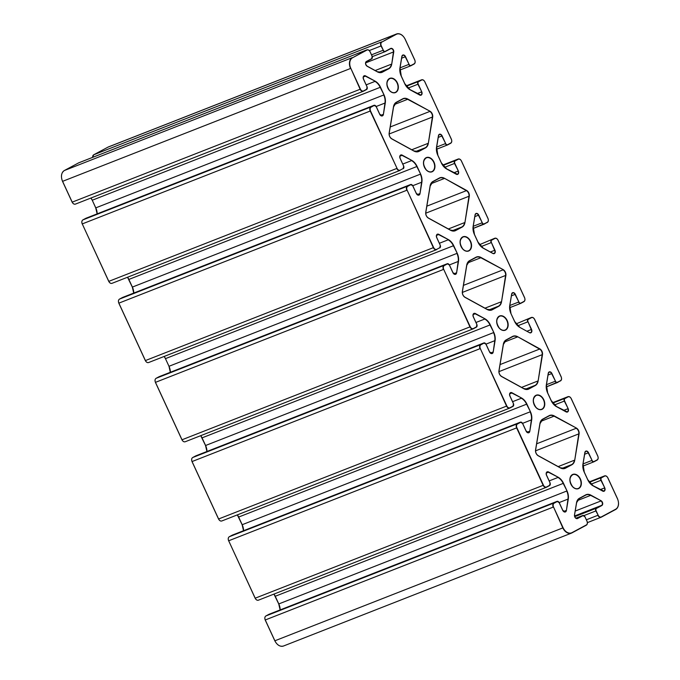 <?xml version="1.0" encoding="UTF-8"?>
<svg xmlns="http://www.w3.org/2000/svg" width="680" height="680" viewBox="0 0 680 680"><rect width="100%" height="100%" fill="white"/><g stroke="black" fill="none" stroke-linecap="round" stroke-linejoin="round"><path stroke-width="1.02" d="M432.421 171.615A7.65 5.397 68.6 0 0 431.749 159.001A7.65 5.397 68.6 0 0 423.478 163.429A7.65 5.397 68.6 0 0 432.421 171.615M423.971 166.056A7.429 5.244 -111.4 0 1 425.96 158.006A7.429 5.244 -111.4 0 1 426.36 157.819A7.429 5.244 -111.4 0 1 433.832 162.537A7.429 5.244 -111.4 0 1 432.183 171.47A7.429 5.244 -111.4 0 1 431.783 171.657A7.429 5.244 -111.4 0 1 424.43 167.229M511.02 313.726L514.556 321.368A11.143 7.871 68.6 0 0 519.894 327.42L529.465 332.664A2.694 1.904 68.6 0 0 531.548 332.214A2.694 1.904 68.6 0 0 531.539 329.4L528.003 321.742A1.964 1.385 -111.4 0 1 528.411 319.302L531.412 317.696A3.06 2.159 -111.4 0 1 534.599 319.447L561.136 376.873A3.06 2.159 -111.4 0 1 560.507 380.673L557.506 382.279A1.964 1.385 -111.4 0 1 555.458 381.157L551.913 373.499A2.694 1.904 68.6 0 0 549.831 371.798A2.694 1.904 68.6 0 0 548.25 373.311L546.363 384.701A11.143 7.871 68.6 0 0 547.621 392.938L551.157 400.579A11.143 7.871 68.6 0 0 556.495 406.631L566.066 411.876A2.694 1.904 68.6 0 0 568.149 411.425A2.694 1.904 68.6 0 0 568.14 408.612L564.604 400.953A1.964 1.385 -111.4 0 1 565.012 398.514L568.012 396.907A3.06 2.159 -111.4 0 1 571.2 398.659L597.737 456.085A3.06 2.159 -111.4 0 1 597.108 459.884L594.108 461.49A1.964 1.385 -111.4 0 1 592.059 460.368L588.514 452.71A2.694 1.904 68.6 0 0 586.44 451.01A2.694 1.904 68.6 0 0 584.851 452.523L582.964 463.913A11.143 7.871 68.6 0 0 584.222 472.149L587.758 479.791A11.143 7.871 68.6 0 0 593.096 485.843L602.675 491.096A2.694 1.904 68.6 0 0 604.75 490.637A2.694 1.904 68.6 0 0 604.741 487.832L601.205 480.165A1.964 1.385 -111.4 0 1 601.613 477.725L604.613 476.119A3.06 2.159 -111.4 0 1 607.801 477.87L617.414 498.661A8.525 6.018 -111.4 0 1 615.655 509.235L601.332 516.919A3.06 2.159 -111.4 0 1 598.145 515.168L596.13 510.808A1.964 1.385 -111.4 0 1 596.53 508.368L601.808 505.537A2.694 1.904 68.6 0 0 602.667 503.2A2.694 1.904 68.6 0 0 601.069 500.735L590.827 495.125A8.959 6.324 68.6 0 0 585.769 494.862L579.377 498.296A8.959 6.324 68.6 0 0 576.521 502.792L574.498 514.981A2.694 1.904 68.6 0 0 575.365 517.837A2.694 1.904 68.6 0 0 577.609 518.509L582.887 515.687A1.964 1.385 -111.4 0 1 584.944 516.808L586.95 521.16A3.06 2.159 -111.4 0 1 586.321 524.96L571.999 532.635A8.525 6.018 -111.4 0 1 563.108 527.765L553.503 506.974A3.06 2.159 -111.4 0 1 554.132 503.175L557.133 501.568A1.964 1.385 -111.4 0 1 559.181 502.69L562.726 510.357A2.694 1.904 68.6 0 0 564.799 512.048A2.694 1.904 68.6 0 0 566.389 510.544L568.276 499.146A11.143 7.871 68.6 0 0 567.018 490.909L563.482 483.267A11.143 7.871 68.6 0 0 558.144 477.215L548.564 471.971A2.694 1.904 68.6 0 0 546.49 472.421A2.694 1.904 68.6 0 0 546.49 475.235L550.035 482.894A1.964 1.385 -111.4 0 1 549.627 485.333L546.626 486.94A3.06 2.159 -111.4 0 1 543.439 485.188L516.902 427.762A3.06 2.159 -111.4 0 1 517.531 423.963L520.531 422.356A1.964 1.385 -111.4 0 1 522.58 423.478L526.125 431.137A2.694 1.904 68.6 0 0 528.198 432.837A2.694 1.904 68.6 0 0 529.788 431.324L531.675 419.934A11.143 7.871 68.6 0 0 530.417 411.697L526.881 404.056A11.143 7.871 68.6 0 0 521.543 398.004L511.963 392.751A2.694 1.904 68.6 0 0 509.889 393.21A2.694 1.904 68.6 0 0 509.889 396.015L513.434 403.682A1.964 1.385 -111.4 0 1 513.026 406.122L510.025 407.728A3.06 2.159 -111.4 0 1 506.838 405.977L480.301 348.551A3.06 2.159 -111.4 0 1 480.93 344.751L483.93 343.145A1.964 1.385 -111.4 0 1 485.979 344.267L489.523 351.925A2.694 1.904 68.6 0 0 491.598 353.625A2.694 1.904 68.6 0 0 493.187 352.113L495.074 340.723A11.143 7.871 68.6 0 0 493.816 332.486L490.28 324.844A11.143 7.871 68.6 0 0 484.942 318.793L475.363 313.539A2.694 1.904 68.6 0 0 473.288 313.999A2.694 1.904 68.6 0 0 473.288 316.803L476.833 324.462A1.964 1.385 -111.4 0 1 476.425 326.91L473.425 328.517A3.06 2.159 -111.4 0 1 470.237 326.765L443.7 269.339A3.06 2.159 -111.4 0 1 444.329 265.54L447.329 263.933A1.964 1.385 -111.4 0 1 449.378 265.055L452.923 272.714A2.694 1.904 68.6 0 0 454.996 274.414A2.694 1.904 68.6 0 0 456.586 272.901L458.473 261.511A11.143 7.871 68.6 0 0 457.215 253.275L453.679 245.625A11.143 7.871 68.6 0 0 448.341 239.581L438.762 234.328A2.694 1.904 68.6 0 0 436.688 234.787A2.694 1.904 68.6 0 0 436.688 237.592L440.232 245.25A1.964 1.385 -111.4 0 1 439.824 247.69L436.823 249.305A3.06 2.159 -111.4 0 1 433.636 247.554L407.099 190.128A3.06 2.159 -111.4 0 1 407.728 186.328L410.728 184.722A1.964 1.385 -111.4 0 1 412.777 185.844L416.313 193.502A2.694 1.904 68.6 0 0 418.396 195.202A2.694 1.904 68.6 0 0 419.985 193.69L421.872 182.291A11.143 7.871 68.6 0 0 420.614 174.063L417.078 166.413A11.143 7.871 68.6 0 0 411.74 160.369L402.161 155.117A2.694 1.904 68.6 0 0 400.087 155.567A2.694 1.904 68.6 0 0 400.087 158.381L403.631 166.039A1.964 1.385 -111.4 0 1 403.223 168.478L400.223 170.094A3.06 2.159 -111.4 0 1 397.035 168.343L370.498 110.916A3.06 2.159 -111.4 0 1 371.127 107.117L374.127 105.51A1.964 1.385 -111.4 0 1 376.176 106.632L379.712 114.291A2.694 1.904 68.6 0 0 381.795 115.991A2.694 1.904 68.6 0 0 383.384 114.478L385.271 103.079A11.143 7.871 68.6 0 0 384.013 94.852L380.477 87.201A11.143 7.871 68.6 0 0 375.139 81.158L365.559 75.905A2.694 1.904 68.6 0 0 363.486 76.355A2.694 1.904 68.6 0 0 363.486 79.169L367.03 86.828A1.964 1.385 -111.4 0 1 366.622 89.267L363.622 90.882A3.06 2.159 -111.4 0 1 360.425 89.131L350.82 68.34A8.525 6.018 -111.4 0 1 352.572 57.758L366.902 50.082A3.06 2.159 -111.4 0 1 370.09 51.833L372.104 56.185A1.964 1.385 -111.4 0 1 371.697 58.624L366.426 61.455A2.694 1.904 68.6 0 0 365.568 63.792A2.694 1.904 68.6 0 0 367.157 66.258L377.409 71.876A8.959 6.324 68.6 0 0 382.457 72.131L388.858 68.706A8.959 6.324 68.6 0 0 391.714 64.201L393.737 52.011A2.694 1.904 68.6 0 0 392.87 49.164A2.694 1.904 68.6 0 0 390.618 48.484L385.339 51.314A1.964 1.385 -111.4 0 1 383.291 50.192L381.276 45.832A3.06 2.159 -111.4 0 1 381.905 42.041L396.236 34.357A8.525 6.018 -111.4 0 1 405.127 39.227L414.732 60.027A3.06 2.159 -111.4 0 1 414.103 63.818L411.102 65.424A1.964 1.385 -111.4 0 1 409.046 64.303L405.51 56.644A2.694 1.904 68.6 0 0 403.427 54.944A2.694 1.904 68.6 0 0 401.846 56.457L399.95 67.855A11.143 7.871 68.6 0 0 401.217 76.084L404.745 83.734A11.143 7.871 68.6 0 0 410.082 89.785L419.662 95.03A2.694 1.904 68.6 0 0 421.745 94.579A2.694 1.904 68.6 0 0 421.736 91.766L418.2 84.108A1.964 1.385 -111.4 0 1 418.6 81.668L421.608 80.061A3.06 2.159 -111.4 0 1 424.796 81.804L451.333 139.238A3.06 2.159 -111.4 0 1 450.704 143.03L447.704 144.644A1.964 1.385 -111.4 0 1 445.646 143.514L442.111 135.856A2.694 1.904 68.6 0 0 440.028 134.156A2.694 1.904 68.6 0 0 438.447 135.668L436.552 147.067A11.143 7.871 68.6 0 0 437.818 155.304L441.346 162.945A11.143 7.871 68.6 0 0 446.683 168.997L456.263 174.242A2.694 1.904 68.6 0 0 458.346 173.791A2.694 1.904 68.6 0 0 458.337 170.977L454.801 163.319A1.964 1.385 -111.4 0 1 455.2 160.88L458.21 159.273A3.06 2.159 -111.4 0 1 461.397 161.016L487.934 218.45A3.06 2.159 -111.4 0 1 487.305 222.241L484.304 223.856A1.964 1.385 -111.4 0 1 482.248 222.725L478.712 215.067A2.694 1.904 68.6 0 0 476.629 213.375A2.694 1.904 68.6 0 0 475.048 214.88L473.152 226.278A11.143 7.871 68.6 0 0 474.419 234.515L477.955 242.156A11.143 7.871 68.6 0 0 483.285 248.208L492.864 253.453A2.694 1.904 68.6 0 0 494.946 253.002A2.694 1.904 68.6 0 0 494.938 250.189L491.402 242.53A1.964 1.385 -111.4 0 1 491.81 240.091L494.81 238.484A3.06 2.159 -111.4 0 1 497.998 240.227L524.535 297.661A3.06 2.159 -111.4 0 1 523.906 301.452L520.906 303.067A1.964 1.385 -111.4 0 1 518.848 301.937L515.312 294.278A2.694 1.904 68.6 0 0 513.23 292.587A2.694 1.904 68.6 0 0 511.649 294.091L509.754 305.49A11.143 7.871 68.6 0 0 511.02 313.726L514.607 321.334L511.02 313.726M466.565 190.408L444.423 178.27A8.959 6.324 68.6 0 0 439.365 178.016L432.964 181.45A8.959 6.324 68.6 0 0 430.108 185.946L425.748 212.287A4.59 3.239 68.6 0 0 428.468 218.169L450.611 230.299A8.959 6.324 68.6 0 0 455.66 230.554L462.06 227.128A8.959 6.324 68.6 0 0 464.916 222.632L469.285 196.291A4.59 3.239 68.6 0 0 466.565 190.408L466.387 190.655A4.369 3.085 -111.4 0 1 468.979 196.256L469.285 196.291M539.767 348.832L517.625 336.702A8.959 6.324 68.6 0 0 512.567 336.438L506.175 339.873A8.959 6.324 68.6 0 0 503.31 344.369L498.95 370.71A4.59 3.239 68.6 0 0 501.67 376.592L523.812 388.722A8.959 6.324 68.6 0 0 528.861 388.986L535.262 385.551A8.959 6.324 68.6 0 0 538.118 381.055L542.487 354.714A4.59 3.239 68.6 0 0 539.767 348.832L539.588 349.078A4.369 3.085 -111.4 0 1 542.181 354.679L542.487 354.714M578.825 488.461A7.65 5.397 68.6 0 0 578.153 475.847A7.65 5.397 68.6 0 0 569.883 480.284A7.65 5.397 68.6 0 0 578.825 488.461M469.021 250.826A7.65 5.397 68.6 0 0 468.35 238.213A7.65 5.397 68.6 0 0 460.079 242.641A7.65 5.397 68.6 0 0 469.021 250.826M395.82 92.395A7.65 5.397 68.6 0 0 395.148 79.79A7.65 5.397 68.6 0 0 386.877 84.218A7.65 5.397 68.6 0 0 395.82 92.395M542.223 409.25A7.65 5.397 68.6 0 0 541.552 396.635A7.65 5.397 68.6 0 0 533.281 401.072A7.65 5.397 68.6 0 0 542.223 409.25M402.764 98.804L396.363 102.229A8.959 6.324 68.6 0 0 393.507 106.734L389.147 133.076A4.59 3.239 68.6 0 0 391.867 138.958L414.01 151.088A8.959 6.324 68.6 0 0 419.058 151.343L425.459 147.917A8.959 6.324 68.6 0 0 428.315 143.42L432.684 117.079A4.59 3.239 68.6 0 0 429.964 111.197L407.822 99.059A8.959 6.324 68.6 0 0 402.764 98.804L403.18 98.838A8.738 6.171 -111.4 0 1 407.643 99.305L407.822 99.059M505.623 330.038A7.65 5.397 68.6 0 0 504.951 317.424A7.65 5.397 68.6 0 0 496.68 321.852A7.65 5.397 68.6 0 0 505.623 330.038M565.462 468.197L571.863 464.763A8.959 6.324 68.6 0 0 574.719 460.267L579.088 433.925A4.59 3.239 68.6 0 0 576.368 428.043L554.226 415.913A8.959 6.324 68.6 0 0 549.168 415.65L542.776 419.084A8.959 6.324 68.6 0 0 539.912 423.58L535.551 449.922A4.59 3.239 68.6 0 0 538.271 455.804L560.413 467.933A8.959 6.324 68.6 0 0 565.462 468.197L565.233 468.052A8.738 6.171 -111.4 0 1 564.757 468.273A8.738 6.171 -111.4 0 1 560.294 467.798L560.413 467.933M492.26 309.774L498.661 306.34A8.959 6.324 68.6 0 0 501.517 301.844L505.886 275.502A4.59 3.239 68.6 0 0 503.166 269.62L481.023 257.482A8.959 6.324 68.6 0 0 475.966 257.227L469.565 260.661A8.959 6.324 68.6 0 0 466.71 265.157L462.349 291.499A4.59 3.239 68.6 0 0 465.069 297.381L487.212 309.51A8.959 6.324 68.6 0 0 492.26 309.774L492.031 309.629A8.738 6.171 -111.4 0 1 491.555 309.842A8.738 6.171 -111.4 0 1 487.092 309.375L487.212 309.51M444.423 178.27L466.387 190.655L426.853 206.159M425.756 213.197L468.979 196.256L464.916 222.632M448.375 228.964L464.61 222.598A8.738 6.171 -111.4 0 1 461.822 226.984L462.06 227.128M452.14 230.783L461.822 226.984L455.66 230.554M454.469 230.792L455.421 230.418A8.738 6.171 -111.4 0 1 454.954 230.63A8.738 6.171 -111.4 0 1 450.491 230.163L450.611 230.299M426.258 215.67A4.369 3.085 -111.4 0 0 428.349 218.033L428.468 218.169M450.491 230.163L428.468 218.093M425.986 214.974A4.369 3.085 -111.4 0 1 425.765 212.432L425.748 212.287M425.782 212.313L430.108 185.946M430.151 185.971A8.738 6.171 -111.4 0 1 432.913 181.704L432.964 181.45M454.954 230.63L450.568 230.163L428.425 218.033C426.504 216.733 425.637 214.846 425.816 212.381L430.185 186.04L432.93 181.696L439.365 178.016M432.93 181.696L439.331 178.262A8.738 6.171 -111.4 0 1 439.781 178.049A8.738 6.171 -111.4 0 1 444.244 178.525L430.95 183.736M498.661 306.34L491.07 310.003M462.867 294.882A4.369 3.085 -111.4 0 0 464.95 297.245L465.069 297.381M487.092 309.375L465.069 297.304M462.587 294.185A4.369 3.085 -111.4 0 1 462.366 291.644L462.349 291.499M462.383 291.524L466.71 265.157M466.752 265.183A8.738 6.171 -111.4 0 1 469.514 260.916L469.565 260.661M491.555 309.842L487.169 309.375L465.026 297.245C463.106 295.945 462.238 294.058 462.417 291.593L466.786 265.251L469.531 260.907L475.966 257.227M475.94 257.474A8.738 6.171 -111.4 0 1 476.383 257.269A8.738 6.171 -111.4 0 1 480.845 257.737L481.023 257.482M467.551 262.947L480.845 257.737L503.166 269.62M463.454 285.37L502.988 269.866A4.369 3.085 -111.4 0 1 505.58 275.468L505.886 275.502M462.358 292.417L505.58 275.468L501.517 301.844M484.976 308.176L501.211 301.81A8.738 6.171 -111.4 0 1 498.423 306.195L488.741 309.995M517.625 336.702L539.588 349.078L500.055 364.582M498.958 371.628L542.181 354.679L538.118 381.055M521.577 387.387L537.812 381.021A8.738 6.171 -111.4 0 1 535.024 385.407L535.262 385.551M525.342 389.207L535.024 385.407L528.861 388.986M527.671 389.215L528.632 388.841A8.738 6.171 -111.4 0 1 528.156 389.062A8.738 6.171 -111.4 0 1 523.693 388.586L523.812 388.722M499.469 374.094A4.369 3.085 -111.4 0 0 501.551 376.457L501.67 376.592M523.693 388.586L501.67 376.516M499.188 373.397A4.369 3.085 -111.4 0 1 498.967 370.855L498.95 370.71M498.984 370.736L503.31 344.369M503.353 344.394A8.738 6.171 -111.4 0 1 506.115 340.127L506.175 339.873M528.156 389.062L523.77 388.586L501.627 376.457C499.706 375.156 498.839 373.269 499.018 370.804L503.387 344.462L506.133 340.119L512.567 336.438M506.133 340.119L512.533 336.694A8.738 6.171 -111.4 0 1 512.992 336.481A8.738 6.171 -111.4 0 1 517.446 336.949L504.152 342.159M571.863 464.763L564.273 468.427M536.069 453.305A4.369 3.085 -111.4 0 0 538.152 455.668L538.271 455.804M560.294 467.798L538.271 455.727M535.798 452.608A4.369 3.085 -111.4 0 1 535.568 450.067L535.551 449.922M535.585 449.947L539.912 423.58M539.954 423.606A8.738 6.171 -111.4 0 1 542.716 419.339L542.776 419.084M542.742 419.322L549.168 415.65M564.757 468.273L560.371 467.798L538.229 455.668C536.308 454.367 535.44 452.481 535.619 450.015L539.988 423.674L542.733 419.33L549.134 415.905A8.738 6.171 -111.4 0 1 549.593 415.692A8.738 6.171 -111.4 0 1 554.047 416.16L554.226 415.913M540.753 421.37L554.047 416.16L576.368 428.043M536.656 443.793L576.189 428.289A4.369 3.085 -111.4 0 1 578.782 433.891L579.088 433.925M535.56 450.84L578.782 433.891L574.719 460.267M558.178 466.599L574.413 460.233A8.738 6.171 -111.4 0 1 571.634 464.618L561.943 468.418M570.384 482.91A7.429 5.244 -111.4 0 1 572.365 474.852A7.429 5.244 -111.4 0 1 572.764 474.665A7.429 5.244 -111.4 0 1 580.244 479.383A7.429 5.244 -111.4 0 1 578.587 488.317A7.429 5.244 -111.4 0 1 578.187 488.504A7.429 5.244 -111.4 0 1 570.843 484.083M497.173 324.488A7.429 5.244 -111.4 0 1 499.162 316.429A7.429 5.244 -111.4 0 1 499.562 316.243A7.429 5.244 -111.4 0 1 507.034 320.96A7.429 5.244 -111.4 0 1 505.385 329.894A7.429 5.244 -111.4 0 1 504.985 330.08A7.429 5.244 -111.4 0 1 497.633 325.652M460.572 245.268A7.429 5.244 -111.4 0 1 462.562 237.218A7.429 5.244 -111.4 0 1 462.961 237.031A7.429 5.244 -111.4 0 1 470.433 241.749A7.429 5.244 -111.4 0 1 468.784 250.682A7.429 5.244 -111.4 0 1 468.384 250.869A7.429 5.244 -111.4 0 1 461.031 246.44M396.363 102.229L402.73 99.05L396.338 102.476M402.738 99.042A8.738 6.171 -111.4 0 1 403.18 98.838M394.349 104.525L407.643 99.305L429.964 111.197M390.252 126.947L429.786 111.444A4.369 3.085 -111.4 0 1 432.378 117.045L432.684 117.079M389.155 133.986L432.378 117.045L428.315 143.42M411.774 149.753L428.009 143.386A8.738 6.171 -111.4 0 1 425.221 147.772L425.459 147.917M415.539 151.572L425.221 147.772L419.058 151.343M417.868 151.581L418.82 151.206A8.738 6.171 -111.4 0 1 418.353 151.419A8.738 6.171 -111.4 0 1 413.89 150.952L414.01 151.088M389.657 136.451A4.369 3.085 -111.4 0 0 391.748 138.822L391.867 138.958M413.89 150.952L391.867 138.881M389.385 135.762A4.369 3.085 -111.4 0 1 389.164 133.22L389.147 133.076M389.181 133.101L393.507 106.734M393.55 106.76A8.738 6.171 -111.4 0 1 396.312 102.484L393.584 106.828L389.215 133.161C389.036 135.635 389.903 137.522 391.825 138.822L413.967 150.952L418.353 151.419M387.37 86.844A7.429 5.244 -111.4 0 1 389.359 78.795A7.429 5.244 -111.4 0 1 389.759 78.608A7.429 5.244 -111.4 0 1 397.23 83.326A7.429 5.244 -111.4 0 1 395.582 92.259A7.429 5.244 -111.4 0 1 395.182 92.446A7.429 5.244 -111.4 0 1 387.829 88.017M533.783 403.699A7.429 5.244 -111.4 0 1 535.763 395.641A7.429 5.244 -111.4 0 1 536.163 395.454A7.429 5.244 -111.4 0 1 543.643 400.171A7.429 5.244 -111.4 0 1 541.986 409.105A7.429 5.244 -111.4 0 1 541.586 409.292A7.429 5.244 -111.4 0 1 534.242 404.863M519.894 327.344L519.775 327.284A10.922 7.71 -111.4 0 1 514.556 321.368L519.894 327.42M511.012 313.709L509.754 305.49M510.34 312.001A10.922 7.71 -111.4 0 1 509.771 305.635L511.649 294.091M509.796 305.515L511.666 294.236L512.584 292.935A2.474 1.742 -111.4 0 1 515.032 294.414L515.312 294.278M511.683 294.125A2.474 1.742 -111.4 0 1 512.584 292.935M511.445 295.817L515.032 294.414L518.848 301.937M509.847 305.49L518.568 302.073A2.184 1.538 68.6 0 0 520.736 303.374A2.184 1.538 68.6 0 0 520.854 303.322L520.906 303.067M520.608 303.416L509.677 307.7L520.736 303.374L523.906 301.452M520.863 303.314L523.863 301.707C525.045 300.925 525.283 299.565 524.586 297.627L498.049 240.193C497.106 238.519 496 237.873 494.751 238.263A3.281 2.312 68.6 0 1 497.989 240.219L524.535 297.661M523.88 301.699A3.281 2.312 68.6 0 0 524.722 298.146M479.51 244.681L494.751 238.263A3.281 2.312 68.6 0 0 494.572 238.34L494.81 238.484M481.177 246.559L491.121 242.658A2.184 1.538 68.6 0 1 491.572 239.947L491.81 240.091M490.399 251.991L494.658 250.316L491.402 242.53M483.293 248.132L492.754 253.317L494.02 253.453A2.474 1.742 -111.4 0 0 494.658 250.316L494.938 250.189M474.41 234.498L477.955 242.156A10.922 7.71 -111.4 0 0 483.174 248.073L492.864 253.453M494.02 253.453A2.474 1.742 -111.4 0 1 492.864 253.376M473.739 232.79A10.922 7.71 -111.4 0 1 473.169 226.423L474.47 234.481L478.006 242.123L483.285 248.208M473.195 226.304L475.116 214.974L473.152 226.278M475.082 214.906A2.474 1.742 -111.4 0 1 475.983 213.724L475.048 214.88M475.983 213.724A2.474 1.742 -111.4 0 1 478.431 215.203L478.712 215.067M474.844 216.606L478.431 215.203L482.248 222.725M473.246 226.278L481.967 222.861A2.184 1.538 68.6 0 0 484.135 224.162A2.184 1.538 68.6 0 0 484.254 224.111L484.304 223.856M484.271 224.094L487.305 222.241M487.925 218.433L461.448 160.981C460.504 159.307 459.399 158.661 458.15 159.043A3.281 2.312 68.6 0 0 457.971 159.129L458.21 159.273M484.007 224.204L473.076 228.488L487.262 222.496A3.281 2.312 68.6 0 0 488.121 218.934M442.654 165.121L458.15 159.043A3.281 2.312 68.6 0 1 461.388 160.999L487.985 218.416C488.682 220.354 488.444 221.714 487.262 222.496M442.663 165.13L457.971 159.129L455.2 160.88M442.901 165.469L454.971 160.735A2.184 1.538 68.6 0 0 454.521 163.446L454.801 163.319M444.575 167.348L454.521 163.446L458.337 170.977M446.692 168.92L456.263 174.242M453.798 172.78L458.056 171.105A2.474 1.742 -111.4 0 1 457.419 174.242A2.474 1.742 -111.4 0 1 456.263 174.165M437.81 155.286L441.346 162.945A10.922 7.71 -111.4 0 0 446.573 168.861L446.683 168.997M437.138 153.578A10.922 7.71 -111.4 0 1 436.568 147.212L436.552 147.067M436.594 147.093L438.447 135.668M438.481 135.694A2.474 1.742 -111.4 0 1 439.382 134.512A2.474 1.742 -111.4 0 1 441.83 135.983L442.111 135.856M438.243 137.394L441.83 135.983L445.646 143.514M436.645 147.067L445.366 143.65A2.184 1.538 68.6 0 0 447.534 144.951A2.184 1.538 68.6 0 0 447.652 144.891L447.704 144.644M436.475 149.285L447.534 144.951L450.704 143.03M447.661 144.891L450.662 143.284C451.843 142.494 452.081 141.134 451.384 139.196L424.847 81.77C423.903 80.096 422.798 79.45 421.549 79.832A3.281 2.312 68.6 0 1 424.787 81.787L451.333 139.238M450.679 143.276A3.281 2.312 68.6 0 0 451.52 139.723M406.053 85.909L421.549 79.832A3.281 2.312 68.6 0 0 421.37 79.917L421.608 80.061M406.062 85.918L421.37 79.917L418.6 81.668M406.3 86.258L418.37 81.523A2.184 1.538 68.6 0 0 417.92 84.235L418.2 84.108M407.975 88.136L417.92 84.235L421.736 91.766M410.082 89.709L419.662 95.03M417.197 93.568L421.455 91.894A2.474 1.742 -111.4 0 1 420.818 95.03A2.474 1.742 -111.4 0 1 419.662 94.953M401.208 76.066L404.745 83.734A10.922 7.71 -111.4 0 0 409.972 89.65L410.082 89.785M400.537 74.358A10.922 7.71 -111.4 0 1 399.967 68L399.95 67.855M399.993 67.881L401.846 56.457M401.88 56.483A2.474 1.742 -111.4 0 1 402.781 55.301A2.474 1.742 -111.4 0 1 405.229 56.772L405.51 56.644M401.642 58.182L405.229 56.772L409.046 64.303M400.044 67.855L408.765 64.43A2.184 1.538 68.6 0 0 410.933 65.739A2.184 1.538 68.6 0 0 411.051 65.679L411.102 65.424M410.805 65.773L399.874 70.066L410.933 65.739L414.103 63.818M414.724 60.01L405.127 39.227A8.738 6.171 68.6 0 0 396.466 34A8.738 6.171 68.6 0 0 395.998 34.221L396.236 34.357M411.06 65.679L414.06 64.064A3.281 2.312 68.6 0 0 414.919 60.511M92.65 157.352A3.281 2.312 -111.4 0 1 93.729 154.785L108.052 147.109L395.998 34.221L381.905 42.041M92.599 157.377L93.712 154.793L381.675 41.896A3.281 2.312 68.6 0 0 380.995 45.959L381.276 45.832M369.282 50.558L380.995 45.959L383.291 50.192M371.543 54.816L383.01 50.32A2.184 1.538 68.6 0 0 385.169 51.62A2.184 1.538 68.6 0 0 385.288 51.569L385.339 51.314M385.05 51.663L372.334 56.644L385.305 51.561L390.618 48.484M385.305 51.561L390.575 48.739A2.474 1.742 -111.4 0 1 390.702 48.68A2.474 1.742 -111.4 0 1 392.7 49.436A2.474 1.742 -111.4 0 1 393.431 51.986L393.737 52.011M365.636 62.874L393.431 51.986L391.714 64.201M375.173 70.541L391.408 64.175A8.738 6.171 -111.4 0 1 388.62 68.561L388.858 68.706M378.938 72.36L388.62 68.561L382.457 72.131M367.157 66.189L377.409 71.876M381.267 72.369L382.228 71.986A8.738 6.171 -111.4 0 1 381.752 72.207A8.738 6.171 -111.4 0 1 377.409 71.799M365.865 64.787A2.474 1.742 -111.4 0 0 367.047 66.121L367.157 66.258M365.704 64.388A2.474 1.742 -111.4 0 1 366.367 61.71L366.426 61.455M381.752 72.207L377.366 71.74L367.124 66.121C365.423 64.422 365.177 62.951 366.384 61.702L371.697 58.624M372.096 56.168L370.141 51.799C369.197 50.116 368.092 49.47 366.843 49.861A3.281 2.312 68.6 0 0 366.664 49.938L366.902 50.082M366.384 61.702L371.662 58.879A2.184 1.538 68.6 0 0 372.224 56.499M75.624 204.025A3.281 2.312 -111.4 0 1 75.446 204.102A3.281 2.312 -111.4 0 1 72.207 202.147L62.594 181.356A8.738 6.171 -111.4 0 1 64.396 170.51L78.718 162.826A3.281 2.312 -111.4 0 1 78.897 162.749L366.843 49.861A3.281 2.312 68.6 0 1 370.082 51.816L372.155 56.151L371.662 58.879M62.067 180.005A8.525 6.018 68.6 0 0 62.585 181.339L350.54 68.468A8.738 6.171 68.6 0 1 352.342 57.622L64.379 170.51L78.71 162.834L366.664 49.938L352.572 57.758M72.207 202.147L360.145 89.258L350.82 68.34M64.379 170.51C61.259 172.745 60.639 176.367 62.534 181.373L72.139 202.164C73.091 203.847 74.197 204.484 75.446 204.102L363.392 91.213A3.281 2.312 68.6 0 0 363.57 91.128L363.392 91.213A3.281 2.312 68.6 0 1 360.145 89.258L360.425 89.131M363.579 91.128L366.579 89.522L363.622 90.882M363.477 79.152L367.081 86.793L366.622 89.267M366.596 89.513A2.184 1.538 68.6 0 0 367.149 87.142M363.324 78.761A2.474 1.742 -111.4 0 1 364.123 76.024C363.256 76.049 363.06 77.087 363.545 79.135L367.022 86.81M364.123 76.024A2.474 1.742 -111.4 0 1 365.381 76.151L365.559 75.905M363.332 76.959L365.381 76.151L375.139 81.158M366.18 84.847L374.96 81.404A10.922 7.71 -111.4 0 1 380.197 87.329L380.477 87.201M97.18 213.843A10.922 7.71 68.6 0 0 95.786 207.868L92.251 200.226L380.197 87.329L384.013 94.852M96.458 209.576A11.143 7.871 -111.4 0 0 95.786 207.868L383.732 94.979A10.922 7.71 -111.4 0 1 384.965 103.054L385.271 103.079M376.184 106.496L384.965 103.054L383.384 114.478M380.647 115.404L383.078 114.444A2.474 1.742 -111.4 0 1 382.16 115.753A2.474 1.742 -111.4 0 1 379.712 114.291L376.176 106.632A2.184 1.538 68.6 0 0 374.008 105.315A2.184 1.538 68.6 0 0 373.889 105.366L374.127 105.51M112.225 283.237A3.281 2.312 -111.4 0 1 112.047 283.313A3.281 2.312 -111.4 0 1 108.808 281.358L82.272 223.932A3.281 2.312 -111.4 0 1 82.943 219.861L373.889 105.366L371.127 107.117M82.076 223.431A3.06 2.159 68.6 0 0 82.263 223.916L82.212 223.95C81.515 222.011 81.753 220.651 82.934 219.87L370.889 106.972A3.281 2.312 68.6 0 0 370.217 111.044L370.498 110.916M108.808 281.358L396.746 168.47A3.281 2.312 68.6 0 0 399.993 170.425L112.047 283.313C110.797 283.704 109.693 283.058 108.74 281.375L82.263 223.916L370.217 111.044L397.035 168.343M400.078 158.363L403.682 166.005L403.223 168.478M399.925 157.972A2.474 1.742 -111.4 0 1 400.724 155.236C399.857 155.261 399.661 156.298 400.146 158.346L403.631 166.039M403.197 168.725A2.184 1.538 68.6 0 0 403.75 166.353M400.724 155.236A2.474 1.742 -111.4 0 1 401.982 155.363L402.161 155.117M399.933 156.17L401.982 155.363L411.74 160.369M402.781 164.058L411.561 160.616A10.922 7.71 -111.4 0 1 416.798 166.549L417.078 166.413M133.781 293.054A10.922 7.71 68.6 0 0 132.387 287.079L128.851 279.438L416.798 166.549L420.614 174.063M133.059 288.787A11.143 7.871 -111.4 0 0 132.387 287.079L420.333 174.191A10.922 7.71 -111.4 0 1 421.566 182.266L421.872 182.291M412.786 185.708L421.566 182.266L419.985 193.69M417.248 194.616L419.679 193.656A2.474 1.742 -111.4 0 1 418.761 194.964A2.474 1.742 -111.4 0 1 416.313 193.502L412.837 185.81L410.609 184.526A2.184 1.538 68.6 0 0 410.49 184.577L410.728 184.722M148.827 362.449A3.281 2.312 -111.4 0 1 148.648 362.525A3.281 2.312 -111.4 0 1 145.409 360.57L118.872 303.144A3.281 2.312 -111.4 0 1 119.544 299.072L122.544 297.466A2.184 1.538 -111.4 0 1 122.663 297.415L410.609 184.526A2.184 1.538 68.6 0 1 412.769 185.827L416.373 193.469L418.761 194.964M407.099 190.128L433.355 247.681A3.281 2.312 68.6 0 0 436.594 249.636L148.648 362.525C147.398 362.916 146.293 362.27 145.35 360.596L118.813 303.161L406.819 190.256A3.281 2.312 68.6 0 1 407.49 186.184L119.535 299.081L410.49 184.577L407.728 186.328M145.409 360.57L433.636 247.554M436.679 237.575L440.283 245.216L439.824 247.69M436.526 237.184A2.474 1.742 -111.4 0 1 437.325 234.447C436.458 234.473 436.262 235.509 436.747 237.558L440.232 245.25M439.798 247.936A2.184 1.538 68.6 0 0 440.351 245.565M437.325 234.447A2.474 1.742 -111.4 0 1 438.583 234.575L438.762 234.328M436.535 235.382L438.583 234.575L448.341 239.581M439.382 243.27L448.162 239.827A10.922 7.71 -111.4 0 1 453.398 245.76L453.679 245.625M170.382 372.266A10.922 7.71 68.6 0 0 168.988 366.291L165.452 358.649L453.398 245.76L457.215 253.275M169.66 367.999A11.143 7.871 -111.4 0 0 168.988 366.291L456.935 253.402A10.922 7.71 -111.4 0 1 458.167 261.477L458.473 261.511M449.387 264.92L458.167 261.477L456.586 272.901M455.362 274.176L452.973 272.68L449.438 265.022L447.21 263.738A2.184 1.538 68.6 0 1 449.369 265.038L452.923 272.714A2.474 1.742 -111.4 0 0 455.362 274.176A2.474 1.742 -111.4 0 0 456.28 272.867L453.849 273.827M185.428 441.66A3.281 2.312 -111.4 0 1 185.249 441.737A3.281 2.312 -111.4 0 1 182.01 439.781L155.474 382.355A3.281 2.312 -111.4 0 1 156.145 378.293L159.145 376.677A2.184 1.538 -111.4 0 1 159.264 376.626L447.21 263.738A2.184 1.538 68.6 0 0 447.091 263.789L447.329 263.933M443.7 269.339L469.956 326.893L181.951 439.807L155.414 382.373L443.419 269.467A3.281 2.312 68.6 0 1 444.091 265.396L156.145 378.293L447.091 263.789L444.329 265.54M182.002 439.773L181.951 439.807C182.894 441.481 183.999 442.127 185.249 441.737L473.195 328.848A3.281 2.312 68.6 0 0 473.373 328.772L473.195 328.848A3.281 2.312 68.6 0 1 469.956 326.893L470.237 326.765M473.39 328.754L476.383 327.156L473.425 328.517M473.28 316.786L476.884 324.428L476.425 326.91M473.127 316.396A2.474 1.742 -111.4 0 1 473.926 313.659C473.059 313.684 472.863 314.721 473.348 316.769L476.833 324.462M476.399 327.148A2.184 1.538 68.6 0 0 476.952 324.776M473.926 313.659A2.474 1.742 -111.4 0 1 475.192 313.795L475.363 313.539M473.135 314.594L475.192 313.795L484.942 318.793M475.983 322.481L484.763 319.039A10.922 7.71 -111.4 0 1 490 324.972L490.28 324.844M206.983 451.477A10.922 7.71 68.6 0 0 205.589 445.502L202.054 437.861L490 324.972L493.816 332.486M206.261 447.21A11.143 7.871 -111.4 0 0 205.589 445.502L493.535 332.613A10.922 7.71 -111.4 0 1 494.768 340.688L495.074 340.723M485.988 344.131L494.768 340.688L493.187 352.113M491.963 353.387L489.575 351.892L486.038 344.233L483.812 342.95A2.184 1.538 68.6 0 1 485.971 344.25L489.523 351.925A2.474 1.742 -111.4 0 0 491.963 353.387A2.474 1.742 -111.4 0 0 492.881 352.087L490.45 353.039M191.879 461.065A3.06 2.159 68.6 0 0 192.066 461.55A3.281 2.312 -111.4 0 1 192.746 457.504L195.738 455.897A2.184 1.538 -111.4 0 1 195.865 455.838L483.812 342.95A2.184 1.538 68.6 0 0 483.692 343L483.93 343.145M222.028 520.871A3.281 2.312 -111.4 0 1 221.85 520.957A3.281 2.312 -111.4 0 1 218.611 519.001L192.066 461.55L480.021 348.678A3.281 2.312 68.6 0 1 480.692 344.615L192.746 457.504L483.692 343L480.93 344.751M218.603 518.985L506.558 406.104L480.301 348.551M192.737 457.504C191.556 458.286 191.318 459.646 192.015 461.584L218.552 519.019C219.496 520.693 220.6 521.339 221.85 520.957L509.796 408.059A3.281 2.312 68.6 0 0 509.975 407.983L509.796 408.059A3.281 2.312 68.6 0 1 506.558 406.104L506.838 405.977M509.983 407.975L512.983 406.368L510.025 407.728M509.728 395.607A2.474 1.742 -111.4 0 1 510.527 392.87C509.66 392.896 509.464 393.933 509.949 395.981L513.485 403.639L513.026 406.122M513 406.359A2.184 1.538 68.6 0 0 513.553 403.997M513.425 403.665L509.889 396.015M510.527 392.87A2.474 1.742 -111.4 0 1 511.793 393.006L511.963 392.751M509.737 393.813L511.793 393.006L521.543 398.004M512.584 401.693L521.373 398.25A10.922 7.71 -111.4 0 1 526.601 404.183L526.881 404.056M243.584 530.697A10.922 7.71 68.6 0 0 242.19 524.713L238.654 517.055L526.601 404.183L530.417 411.697M242.862 526.422A11.143 7.871 -111.4 0 0 242.19 524.713L530.137 411.825A10.922 7.71 -111.4 0 1 531.369 419.9L531.675 419.934M522.588 423.342L531.369 419.9L529.788 431.324M527.051 432.25L529.482 431.298A2.474 1.742 -111.4 0 1 528.564 432.599A2.474 1.742 -111.4 0 1 526.125 431.137L522.58 423.478A2.184 1.538 68.6 0 0 520.413 422.161A2.184 1.538 68.6 0 0 520.293 422.212L520.531 422.356M258.629 600.083A3.281 2.312 -111.4 0 1 258.451 600.168A3.281 2.312 -111.4 0 1 255.213 598.213L228.675 540.779A3.281 2.312 -111.4 0 1 229.347 536.715L520.293 422.212L517.531 423.963M255.204 598.196L543.159 485.325L516.621 427.89L228.616 540.804C227.919 538.866 228.157 537.506 229.338 536.715L517.293 423.827A3.281 2.312 68.6 0 0 516.621 427.89L516.902 427.762M228.48 540.277A3.06 2.159 68.6 0 0 228.667 540.762L255.153 598.23C256.096 599.904 257.201 600.55 258.451 600.168L546.397 487.279A3.281 2.312 68.6 0 0 546.575 487.194L546.397 487.279A3.281 2.312 68.6 0 1 543.159 485.325L543.439 485.188M546.584 487.186L549.585 485.579L546.626 486.94M546.329 474.818A2.474 1.742 -111.4 0 1 547.128 472.081C546.261 472.107 546.065 473.152 546.55 475.192L550.086 482.86L549.627 485.333M549.601 485.571A2.184 1.538 68.6 0 0 550.154 483.208M550.027 482.877L546.49 475.235M547.128 472.081A2.474 1.742 -111.4 0 1 548.394 472.217L548.564 471.971M546.337 473.025L548.394 472.217L558.144 477.215M549.185 480.904L557.974 477.462A10.922 7.71 -111.4 0 1 563.202 483.395L563.482 483.267M280.185 609.909A10.922 7.71 68.6 0 0 278.791 603.933L275.255 596.266L563.202 483.395L567.018 490.909M279.463 605.642A11.143 7.871 -111.4 0 0 278.791 603.933L566.737 491.037A10.922 7.71 -111.4 0 1 567.97 499.112L568.276 499.146M559.189 502.554L567.97 499.112L566.389 510.544M565.165 511.81L562.777 510.315L559.24 502.656L557.013 501.373A2.184 1.538 68.6 0 1 559.173 502.673L562.726 510.357A2.474 1.742 -111.4 0 0 565.165 511.81A2.474 1.742 -111.4 0 0 566.083 510.51L563.652 511.462M265.081 619.488A3.06 2.159 68.6 0 0 265.268 619.973A3.281 2.312 -111.4 0 1 265.948 615.927L268.94 614.321A2.184 1.538 -111.4 0 1 269.067 614.261L557.013 501.373A2.184 1.538 68.6 0 0 556.894 501.432L557.133 501.568M265.94 615.935L265.923 615.935C264.758 616.717 264.52 618.077 265.217 620.015L274.822 640.807C277.194 645.192 280.1 646.918 283.534 646A8.738 6.171 -111.4 0 1 274.881 640.789L265.268 619.973L553.222 507.101A3.281 2.312 68.6 0 1 553.894 503.038L265.94 615.935L556.894 501.432L554.132 503.175M274.881 640.789L562.827 527.901L553.503 506.974M283.534 646L571.481 533.111A8.738 6.171 68.6 0 0 571.948 532.89L571.481 533.111A8.738 6.171 68.6 0 1 562.827 527.901L563.108 527.765M571.965 532.882L586.288 525.207L571.999 532.635M586.95 521.16L584.995 516.774L582.769 515.491A2.184 1.538 68.6 0 1 584.936 516.792L587.01 521.126C587.698 523.064 587.461 524.424 586.288 525.207L586.321 524.96M586.296 525.198A3.281 2.312 68.6 0 0 587.146 521.645M577.108 518.475L582.649 515.542L575.884 518.194L582.769 515.491A2.184 1.538 68.6 0 0 582.649 515.542L582.887 515.687M574.642 516.562A2.474 1.742 -111.4 0 1 574.515 515.125L574.566 515.075C574.787 517.48 575.679 518.602 577.244 518.432A2.474 1.742 -111.4 0 0 577.38 518.373L577.609 518.509M574.532 515.006L576.589 502.885L574.498 514.981M577.244 518.432A2.474 1.742 -111.4 0 1 574.795 516.962M576.555 502.817A8.738 6.171 -111.4 0 1 579.326 498.55L576.521 502.792M579.343 498.534L585.735 495.116L579.377 498.296M585.735 495.116L586.185 494.904A8.738 6.171 -111.4 0 0 585.744 495.108L585.769 494.862M586.185 494.904A8.738 6.171 -111.4 0 1 590.648 495.371L590.827 495.125M577.354 500.582L590.648 495.371L601.069 500.735M575.237 511.046L600.899 500.99A2.474 1.742 -111.4 0 1 602.361 503.251A2.474 1.742 -111.4 0 1 601.571 505.401L601.808 505.537M574.575 515.984L601.571 505.401L596.53 508.368M574.753 516.673L596.3 508.232A2.184 1.538 68.6 0 0 595.85 510.943L596.13 510.808M583.958 515.601L595.85 510.943L598.145 515.168M586.389 519.792L597.865 515.295A3.281 2.312 68.6 0 0 601.103 517.25A3.281 2.312 68.6 0 0 601.281 517.174L601.332 516.919M601.298 517.157L615.655 509.235M617.406 498.644L607.801 477.87A3.281 2.312 68.6 0 0 604.554 475.898A3.281 2.312 68.6 0 0 604.375 475.975L604.613 476.119M587.401 522.623L601.29 517.165L615.621 509.49A8.738 6.171 68.6 0 0 617.933 499.995M589.067 481.975L604.375 475.975L601.613 477.725M589.313 482.315L601.375 477.589A2.184 1.538 68.6 0 0 600.924 480.301L601.205 480.165M590.979 484.202L600.924 480.301L604.741 487.832M593.096 485.767L602.675 491.096M600.202 489.625L604.461 487.96A2.474 1.742 -111.4 0 1 603.823 491.087A2.474 1.742 -111.4 0 1 602.667 491.011M584.213 472.133L587.758 479.791A10.922 7.71 -111.4 0 0 592.977 485.707L593.096 485.843M583.542 470.424A10.922 7.71 -111.4 0 1 582.981 464.058L582.964 463.913M582.998 463.938L584.851 452.523M584.885 452.548A2.474 1.742 -111.4 0 1 585.786 451.358A2.474 1.742 -111.4 0 1 588.234 452.837L588.514 452.71M584.647 454.24L588.234 452.837L592.059 460.368M583.049 463.921L591.779 460.496A2.184 1.538 68.6 0 0 593.938 461.796A2.184 1.538 68.6 0 0 594.057 461.745L594.108 461.49M593.81 461.839L582.879 466.123L593.938 461.796L597.108 459.884M597.729 456.067L571.2 398.659A3.281 2.312 68.6 0 0 567.953 396.686A3.281 2.312 68.6 0 0 567.774 396.763L568.012 396.907M597.082 460.122A3.281 2.312 68.6 0 0 597.924 456.569M594.065 461.737L597.065 460.131C598.247 459.348 598.485 457.988 597.788 456.05L571.26 398.625C570.308 396.942 569.202 396.296 567.953 396.686L552.466 402.755L567.774 396.763L565.012 398.514M552.712 403.104L564.774 398.378A2.184 1.538 68.6 0 0 564.323 401.089L564.604 400.953M554.379 404.982L564.323 401.089L568.14 408.612M556.495 406.555L566.066 411.876M563.601 410.414L567.86 408.748A2.474 1.742 -111.4 0 1 567.222 411.876A2.474 1.742 -111.4 0 1 566.066 411.8M547.612 392.921L551.157 400.579A10.922 7.71 -111.4 0 0 556.376 406.495L556.495 406.631M546.941 391.212A10.922 7.71 -111.4 0 1 546.38 384.846L548.25 373.311M548.284 373.337A2.474 1.742 -111.4 0 1 549.185 372.147A2.474 1.742 -111.4 0 1 551.633 373.626L551.913 373.499M548.046 375.028L551.633 373.626L555.458 381.157M546.448 384.701L555.178 381.284A2.184 1.538 68.6 0 0 557.337 382.585A2.184 1.538 68.6 0 0 557.456 382.534L557.506 382.279M557.472 382.517L560.507 380.673M557.209 382.627L546.278 386.911L560.465 380.919C561.646 380.137 561.884 378.777 561.187 376.839L534.659 319.404C533.707 317.73 532.601 317.084 531.352 317.475A3.281 2.312 68.6 0 1 534.59 319.43L561.136 376.873M560.481 380.911A3.281 2.312 68.6 0 0 561.323 377.357M516.111 323.892L531.352 317.475A3.281 2.312 68.6 0 0 531.173 317.551L531.412 317.696M517.777 325.771L527.722 321.878A2.184 1.538 68.6 0 1 528.173 319.166L528.411 319.302M527 331.202L531.259 329.536L528.003 321.742M529.465 332.664L530.621 332.664A2.474 1.742 -111.4 0 0 531.259 329.536L531.539 329.4M530.621 332.664A2.474 1.742 -111.4 0 1 529.465 332.588M168.988 366.291L165.452 358.649A10.922 7.71 68.6 0 0 164.194 356.43M128.851 279.438L128.843 279.421A10.922 7.71 68.6 0 0 127.594 277.219M82.934 219.87L85.944 218.254A2.184 1.538 -111.4 0 1 86.062 218.203A2.184 1.538 -111.4 0 1 86.19 218.161M97.121 213.869L95.727 207.885L92.251 200.226A10.922 7.71 68.6 0 0 90.992 198.007M93.712 154.793L108.043 147.109A8.738 6.171 -111.4 0 1 108.519 146.888L396.466 34C399.899 33.082 402.806 34.808 405.178 39.194L414.783 59.984C415.48 61.922 415.242 63.282 414.06 64.064M436.475 149.277L447.406 144.993M155.278 381.854A3.06 2.159 68.6 0 0 155.465 382.339L155.414 382.373C154.717 380.434 154.955 379.075 156.136 378.293M118.677 302.642A3.06 2.159 68.6 0 0 118.864 303.127L118.813 303.161C118.116 301.223 118.354 299.863 119.535 299.081L119.519 299.089M275.255 596.284A10.922 7.71 68.6 0 0 273.998 594.073M229.338 536.715L232.339 535.109A2.184 1.538 -111.4 0 1 232.466 535.049A2.184 1.538 -111.4 0 1 232.594 535.007M238.654 517.072A10.922 7.71 68.6 0 0 237.397 514.862M200.795 435.642A10.922 7.71 68.6 0 1 202.054 437.861L202.045 437.844M170.323 372.291L168.98 366.274M164.135 356.456L165.444 358.632M90.933 198.033L92.242 200.209M108.519 146.888L108.035 147.118M431.783 171.657C429.973 172.304 428.12 171.683 426.216 169.796C422.662 164.475 422.714 160.48 426.36 157.819M439.331 178.262L439.781 178.049M469.531 260.907L476.383 257.269M512.533 336.694L512.992 336.481M549.134 415.905L549.593 415.692M578.187 488.504C576.376 489.149 574.524 488.529 572.619 486.642C569.067 481.321 569.117 477.335 572.764 474.665M504.985 330.08C503.175 330.726 501.321 330.106 499.417 328.219C495.864 322.898 495.915 318.911 499.562 316.243M468.384 250.869C466.573 251.515 464.721 250.894 462.817 249.007C459.263 243.686 459.315 239.691 462.961 237.031M395.182 92.446C393.372 93.092 391.519 92.472 389.615 90.584C386.061 85.263 386.113 81.269 389.759 78.608M541.586 409.292C539.775 409.938 537.923 409.317 536.019 407.43C532.465 402.109 532.516 398.123 536.163 395.454M439.382 134.512L438.515 135.762L436.628 147.16L437.869 155.261L441.405 162.911L446.649 168.861L457.419 174.242M402.781 55.301L401.914 56.55L400.027 67.949L401.268 76.049L404.804 83.7L410.048 89.65L420.818 95.03M85.935 218.263L374.008 105.315L376.227 106.599L379.772 114.257L382.16 115.753M232.339 535.109L520.413 422.161L522.639 423.445L526.175 431.103L528.564 432.599M589.067 481.967L604.554 475.898C605.803 475.515 606.909 476.153 607.861 477.836L617.465 498.627C619.361 503.633 618.74 507.254 615.621 509.49M585.786 451.358L584.919 452.608L583.032 464.006L584.273 472.115L587.809 479.757L593.053 485.707L603.823 491.087M549.185 372.147L548.318 373.397L546.431 384.795L547.672 392.904L551.208 400.546L556.452 406.495L567.222 411.876M273.947 594.09L278.732 603.95L280.126 609.926M237.346 514.879L242.131 524.739L243.525 530.715M200.744 435.667L205.53 445.519L206.924 451.503M127.534 277.245L132.328 287.096L133.722 293.08"/></g></svg>
